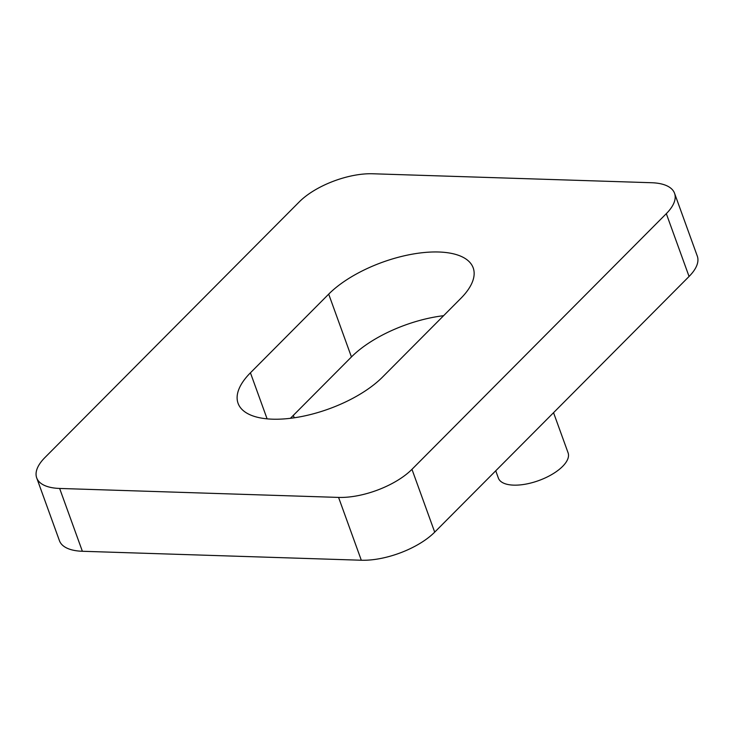 <?xml version="1.0" encoding="UTF-8"?>
<svg xmlns="http://www.w3.org/2000/svg" width="734" height="734" viewBox="0 0 734 734"><rect width="100%" height="100%" fill="white"/><g stroke="black" fill="none" stroke-linecap="round" stroke-linejoin="round"><path stroke-width="1.1" d="M553.546 412.682L568.098 452.85A37.067 16.075 160.1 0 1 562.602 466.411A37.067 16.075 160.1 0 1 525.672 484.137A37.067 16.075 160.1 0 1 498.377 478.091L495.734 470.788M689.061 276.47L666.316 213.649A55.61 24.112 -19.9 0 0 674.564 193.308L697.3 256.12A55.61 24.112 160.1 0 1 689.061 276.47L434.702 532.141A55.61 24.112 160.1 0 1 361.312 560.235L82.373 551.271A55.61 24.112 160.1 0 1 59.436 540.692L36.7 477.88A55.61 24.112 -19.9 0 0 59.637 488.449L82.373 551.271M290.407 418.307L351.439 356.953A83.41 36.168 160.1 0 1 443.593 315.693M666.316 213.649L411.967 469.329L434.702 532.141M674.564 193.308A55.61 24.112 -19.9 0 0 651.627 182.729L372.688 173.765A55.61 24.112 -19.9 0 0 299.298 201.859L44.939 457.53A55.61 24.112 -19.9 0 0 36.7 477.88M361.312 560.235L338.576 497.413L59.637 488.449M338.576 497.413A55.61 24.112 -19.9 0 0 411.967 469.329M328.694 294.132A83.41 36.168 160.1 0 1 411.783 254.258A83.41 36.168 160.1 0 1 473.191 267.864A83.41 36.168 160.1 0 1 460.824 298.38L382.561 377.047A83.41 36.168 160.1 0 1 299.481 416.93A83.41 36.168 160.1 0 1 238.073 403.315A83.41 36.168 160.1 0 1 250.432 372.808L328.694 294.132L351.439 356.953M267.103 418.848L250.432 372.808M294.224 417.793L293.334 415.352"/></g></svg>
